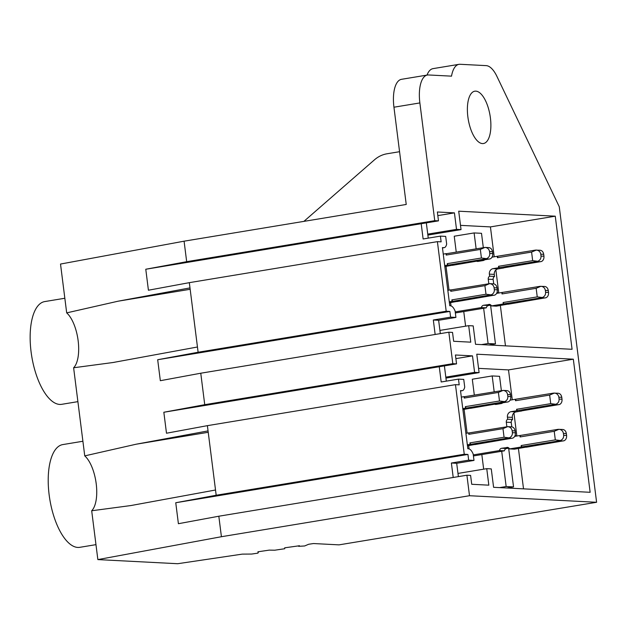 <?xml version="1.0" encoding="UTF-8"?>
<svg xmlns="http://www.w3.org/2000/svg" width="628" height="628" viewBox="0 0 628 628"><rect width="100%" height="100%" fill="white"/><g stroke="black" fill="none" stroke-linecap="round" stroke-linejoin="round"><path stroke-width="0.94" d="M189.326 282.655L198.118 352.245L446.194 311.237L437.402 241.647L189.326 282.655L148.42 290.222L145.774 269.247L186.673 261.68L184.083 241.183L406.23 204.461L393.944 107.215A28.927 12.081 -99.4 0 1 401.528 79.309L427.456 75.022A28.927 12.081 -99.4 0 1 428.563 74.968L451.524 76.153A28.927 12.081 -99.4 0 1 458.99 64.339A28.927 12.081 -99.4 0 1 460.096 64.284L486.182 65.626A28.927 12.081 -99.4 0 1 496.889 76.333L559.265 206.738L596.6 502.282L339.018 544.861L313.498 543.542L308.662 544.264L304.666 545.96L299.218 546.297A5.495 0.455 -7.2 0 1 298.379 546.164A5.495 0.455 -7.2 0 1 299.375 545.763L299.36 545.646M189.986 287.899L118.111 301.197L66.686 312.877L60.516 264.05L184.083 241.183M66.686 312.877A29.893 12.482 -99.4 0 1 78.147 340.737A29.893 12.482 -99.4 0 1 73.617 367.765L112.883 362.537L197.451 347.001M258.383 551.729L257.982 553.119L251.687 554.053L242.314 554.116L177.677 563.716L97.858 559.595L221.417 536.72L469.501 495.72L596.6 502.282M73.617 367.765L84.749 455.881A29.893 12.482 80.6 0 1 96.21 483.741A29.893 12.482 80.6 0 1 91.688 510.768L97.858 559.595M393.944 107.215L419.873 102.929L434.749 220.671L186.673 261.68M434.749 220.671L438.485 220.86L145.774 269.247M437.402 241.647L441.131 241.835L440.409 236.12L423.123 238.978L421.2 223.717M440.409 236.12L445.684 236.387L446.657 244.056A9.64 4.027 -99.4 0 1 444.231 247.644A9.64 4.027 -99.4 0 1 443.863 247.66L442.426 247.589L449.774 305.742L450.394 305.773A11.571 4.836 -99.4 0 1 455.119 311.056L455.92 317.423L450.606 317.148L433.32 320.005L435.149 334.481M446.194 311.237L449.884 311.433L450.606 317.148M198.118 352.245L157.683 359.734L160.336 380.701L200.764 373.22L204.736 404.683L163.837 412.251L166.491 433.226L207.389 425.658L208.049 430.902L136.174 444.208L84.749 455.881M449.884 311.433L157.683 359.734M77.903 401.645L61.717 404.322A52.069 21.744 -99.4 0 1 59.723 404.432A52.069 21.744 -99.4 0 1 31.4 354.153A52.069 21.744 -99.4 0 1 44.729 301.581L64.841 298.253M427.001 75.101A28.927 12.081 -99.4 0 1 433.061 68.625L458.99 64.339M257.896 551.8L269.239 550.12L274.703 550.214L284.759 548.723L284.688 547.82L299.375 545.763M258.446 552.216L257.935 552.122M303.897 221.378L374.555 159.748C378.252 156.56 382.413 154.567 387.036 153.774L399.565 151.701M419.873 102.929A28.927 12.081 -99.4 0 1 427.456 75.022M438.485 220.86L437.363 211.989L454.437 212.868L456.517 229.369L461.038 229.605L458.707 211.196L555.262 216.181L572.077 349.294L475.529 344.301L473.198 325.893L468.684 325.665L470.765 342.166L453.651 341.279L452.529 332.408L448.839 332.212L452.819 363.675L204.736 404.683M469.501 495.72L466.91 475.215L470.6 475.412L471.722 484.282L488.835 485.169L486.747 468.669L491.269 468.896L493.592 487.304L590.139 492.297L573.325 359.192L476.778 354.2L479.101 372.608L474.587 372.373L472.499 355.872L455.426 354.993L456.548 363.871L452.819 363.675M475.82 91.138A26.517 11.076 -99.4 0 1 490.248 116.745A26.517 11.076 -99.4 0 1 483.458 143.522A26.517 11.076 -99.4 0 1 482.445 143.577A26.517 11.076 -99.4 0 1 468.017 117.97A26.517 11.076 -99.4 0 1 474.807 91.193A26.517 11.076 -99.4 0 1 475.82 91.138M426.326 222.869L428.257 238.13M455.92 317.423L438.634 320.28L440.322 333.625M438.634 320.28L433.32 320.005M448.839 332.212L200.764 373.22M468.684 325.665L439.914 330.414M555.262 216.181L490.429 226.904L494.205 256.789M505.462 345.847L500.359 305.506M498.781 293.017L495.869 269.954M460.497 225.358L490.429 226.904M461.038 229.605L427.872 235.084M456.517 229.369L427.747 234.126M454.437 212.868L437.818 215.616M465.607 326.168L463.754 311.551M456.242 252.079L454.24 236.214L474.116 232.933L481.503 233.31L483.309 247.605M483.639 308.269L488.089 343.516L481.488 344.615M476.126 248.79L474.116 232.933M488.089 343.516L495.468 343.901L490.578 305.177M495.468 343.901L488.867 344.992M466.91 475.215L218.827 516.224L178.399 523.713L175.754 502.738L216.181 495.249L215.522 490.005L130.954 505.54L91.688 510.768M218.827 516.224L221.417 536.72M207.389 425.658L455.465 384.65L464.257 454.248L216.181 495.249M208.049 430.902L215.522 490.005M464.257 454.248L467.946 454.437L175.754 502.738M467.946 454.437L468.669 460.159L451.383 463.017L453.212 477.484M95.966 544.649L79.78 547.326A52.069 21.744 -99.4 0 1 77.793 547.435A52.069 21.744 -99.4 0 1 49.463 497.156A52.069 21.744 -99.4 0 1 62.792 444.585L82.904 441.256M455.465 384.65L459.201 384.838L458.479 379.124L463.747 379.391L464.72 387.06A9.64 4.027 -99.4 0 1 462.294 390.647A9.64 4.027 -99.4 0 1 461.925 390.663L460.497 390.592L467.844 448.745L468.457 448.777A11.571 4.836 -99.4 0 1 473.182 454.06L473.991 460.426L468.669 460.159M473.991 460.426L456.697 463.291L451.383 463.017M456.697 463.291L458.385 476.628M486.747 468.669L457.977 473.426M573.325 359.192L508.499 369.908L512.275 399.793M523.524 488.851L518.43 448.51M516.852 436.02L513.94 412.957M478.567 368.361L508.499 369.908M479.101 372.608L445.935 378.095M474.587 372.373L445.817 377.13M472.499 355.872L455.889 358.619M456.548 363.871L163.837 412.251M458.479 379.124L441.186 381.981L439.262 366.728M444.396 365.881L446.32 381.133M483.67 469.179L481.825 454.562M474.313 395.083L472.303 379.218L492.187 375.937L499.566 376.313L501.372 390.608M501.701 451.273L506.16 486.527L499.55 487.618M494.189 391.801L492.187 375.937M506.16 486.527L513.539 486.904L508.641 448.18M513.539 486.904L506.929 487.995M444.828 266.578L452.356 265.204M449.405 302.806L456.933 301.432M452.034 301.307L451.854 299.878A7.23 3.022 80.6 0 0 452.647 301.338L449.271 301.762M450.771 291.298L450.59 289.869L451.202 289.901A7.23 3.022 80.6 0 0 450.771 291.298L484.91 285.654L485.994 294.234L451.854 299.878M450.59 289.869L447.827 290.324M447.458 265.079L447.277 263.65A7.23 3.022 80.6 0 0 448.07 265.11L444.695 265.534M446.194 255.07L446.013 253.641L446.626 253.673A7.23 3.022 80.6 0 0 446.194 255.07L480.334 249.426L481.417 258.006L447.277 263.65M446.013 253.641L443.25 254.097M456.956 301.558L494.895 295.058C496.654 294.053 497.447 292.31 497.282 289.814L494.338 289.657C494.464 292.153 493.373 293.888 491.088 294.862L485.994 294.234M452.647 301.338L491.088 294.862M484.91 285.654L489.605 283.628L493.475 283.832C495.398 284.115 496.583 285.465 497.046 287.907L497.282 289.814M451.202 289.901L489.667 283.636C492.116 283.942 493.6 285.316 494.103 287.75L494.338 289.657M448.07 265.11L485.672 258.893L486.512 258.634L481.417 258.006M452.372 265.33L490.319 258.83C492.077 257.825 492.87 256.083 492.705 253.586L489.762 253.429C489.887 255.926 488.796 257.661 486.512 258.634M492.705 253.586L492.47 251.679C492.007 249.238 490.813 247.887 488.898 247.605L485.02 247.401L480.334 249.426M446.626 253.673L485.091 247.408C487.54 247.715 489.024 249.088 489.526 251.522L489.762 253.429M493.09 268.651L498.012 268.91A4.82 4.365 -87 0 0 494.291 274.389L494.55 276.461A2.897 2.614 -87 0 0 493.161 279.444L488.239 279.185A2.897 2.614 93 0 1 489.628 276.202L489.369 274.138A4.82 4.365 93 0 1 493.09 268.651L537.756 261.279C540.049 260.306 541.132 258.571 541.014 256.083L543.958 256.232C544.123 258.728 543.322 260.479 541.572 261.476L503.609 267.85M493.718 283.856L493.161 279.444M497.156 292.012A4.82 4.365 -87 0 0 498.31 293.095M508.185 304.078L496.387 306.158L491.465 305.907L541.501 297.766L542.333 297.507L537.246 296.879L503.106 302.523L503.287 303.952M490.915 305.122L488.513 305.514A2.897 2.614 -87 0 0 486.308 307.83L456.776 312.713A23.142 1.915 -7.2 0 1 455.355 312.94M480.506 260.549A2.897 2.614 -87 0 0 480.836 260.95M498.012 268.91L503.625 267.983M494.55 276.461L489.628 276.202M541.014 256.083L540.779 254.175L543.715 254.324C543.259 251.891 542.066 250.533 540.151 250.25L535.48 250.101L497.258 256.287L497.439 257.716L531.586 252.071L532.67 260.651L537.756 261.279M543.715 254.324L543.958 256.232M492.046 257.15L497.258 256.287M484.573 259.874A2.897 2.614 93 0 1 483.238 260.549L478.057 261.405A2.897 2.614 93 0 1 476.613 261.193M486.308 307.83L481.393 307.571A2.897 2.614 93 0 1 483.591 305.263L488.513 305.514M455.221 311.896L481.393 307.571M489.793 304.454L483.591 305.263M488.78 304.407A2.897 2.614 93 0 1 491.465 305.907M508.201 304.211L546.148 297.703C547.899 296.706 548.699 294.956 548.534 292.46L548.291 290.552C547.836 288.119 546.643 286.761 544.727 286.478L540.056 286.329L501.835 292.515L502.015 293.943L536.163 288.299L537.246 296.879M496.622 293.378L501.835 292.515M488.812 283.683L488.239 279.185M532.67 260.651L498.53 266.296L498.71 267.724M498.53 266.296A7.23 3.022 80.6 0 0 499.323 267.756M540.779 254.175C540.268 251.734 538.793 250.36 536.343 250.054L531.586 252.071M497.878 256.318A7.23 3.022 80.6 0 0 497.439 257.716M503.106 302.523A7.23 3.022 80.6 0 0 503.899 303.983M536.163 288.299L540.92 286.282C543.369 286.588 544.845 287.962 545.355 290.403L545.591 292.31C545.708 294.799 544.625 296.534 542.333 297.507M502.455 292.546A7.23 3.022 80.6 0 0 502.015 293.943M462.891 409.582L470.427 408.208M467.468 445.809L475.004 444.436M470.097 444.31L469.917 442.881A7.23 3.022 80.6 0 0 470.71 444.341L467.334 444.765M468.833 434.301L468.653 432.873L469.265 432.904A7.23 3.022 80.6 0 0 468.833 434.301L502.973 428.657L504.064 437.237L469.917 442.881M468.653 432.873L465.89 433.328M465.521 408.082L465.34 406.654A7.23 3.022 80.6 0 0 466.133 408.114L462.757 408.538M464.257 398.074L464.076 396.645L464.689 396.676A7.23 3.022 80.6 0 0 464.257 398.074L498.397 392.429L499.488 401.009L465.34 406.654M464.076 396.645L461.313 397.1M475.019 444.561L512.958 438.061C514.717 437.057 515.51 435.314 515.352 432.818L512.409 432.668C512.527 435.157 511.443 436.892 509.151 437.865L504.064 437.237M470.71 444.341L509.151 437.865M502.973 428.657L507.667 426.64L511.545 426.836C513.461 427.119 514.646 428.477 515.109 430.91L515.352 432.818M469.265 432.904L507.73 426.64C510.187 426.946 511.663 428.32 512.165 430.761L512.409 432.668M466.133 408.114L503.735 401.896L504.574 401.637L499.488 401.009M470.443 408.333L508.382 401.834C510.14 400.829 510.933 399.086 510.776 396.59L507.832 396.441C507.95 398.929 506.867 400.664 504.574 401.637M510.776 396.59L510.533 394.682C510.069 392.249 508.884 390.891 506.969 390.608L503.091 390.404L498.397 392.429M464.689 396.676L503.154 390.412C505.611 390.718 507.086 392.092 507.589 394.533L507.832 396.441M511.153 411.662L516.075 411.913A4.82 4.365 -87 0 0 512.354 417.392L512.613 419.465A2.897 2.614 -87 0 0 511.231 422.448L506.309 422.197A2.897 2.614 93 0 1 507.699 419.214L507.432 417.141A4.82 4.365 93 0 1 511.153 411.662L555.827 404.283C558.111 403.309 559.203 401.575 559.085 399.086L562.021 399.235C562.186 401.732 561.393 403.482 559.634 404.479L521.68 410.853M511.789 426.867L511.231 422.448M515.219 435.023A4.82 4.365 -87 0 0 516.373 436.099M526.256 447.081L514.45 449.169L509.528 448.91L559.564 440.778L560.404 440.511L555.309 439.883L521.169 445.527L521.35 446.955M508.986 448.125L506.576 448.518A2.897 2.614 -87 0 0 504.378 450.833L474.839 455.716A23.142 1.915 -7.2 0 1 473.418 455.944M498.577 403.553A2.897 2.614 -87 0 0 498.907 403.953M516.075 411.913L521.695 410.987M512.613 419.465L507.699 419.214M559.085 399.086L558.841 397.179L561.785 397.328C561.322 394.894 560.137 393.536 558.214 393.254L553.543 393.104L515.329 399.29L515.51 400.719L549.649 395.075L550.732 403.655L555.827 404.283M561.785 397.328L562.021 399.235M510.109 400.154L515.329 399.29M502.635 402.878A2.897 2.614 93 0 1 501.309 403.553L496.12 404.408A2.897 2.614 93 0 1 494.676 404.197M504.378 450.833L499.456 450.574A2.897 2.614 93 0 1 501.662 448.266L506.576 448.518M473.292 454.9L499.456 450.574M507.864 447.458L501.662 448.266M506.843 447.411A2.897 2.614 93 0 1 509.528 448.91M526.272 447.215L564.211 440.707C565.969 439.71 566.762 437.959 566.597 435.463L566.362 433.555C565.899 431.122 564.713 429.764 562.79 429.481L558.119 429.332L519.905 435.518L520.086 436.947L554.226 431.303L555.309 439.883M514.685 436.382L519.905 435.518M506.875 426.687L506.309 422.197M550.732 403.655L516.593 409.299L516.773 410.728M516.593 409.299A7.23 3.022 80.6 0 0 517.386 410.759M558.841 397.179C558.339 394.737 556.855 393.364 554.406 393.057L549.649 395.075M515.941 399.322A7.23 3.022 80.6 0 0 515.51 400.719M521.169 445.527A7.23 3.022 80.6 0 0 521.962 446.987M554.226 431.303L558.983 429.285C561.432 429.591 562.916 430.965 563.418 433.406L563.661 435.314C563.779 437.802 562.688 439.537 560.404 440.511M520.518 435.549A7.23 3.022 80.6 0 0 520.086 436.947M190.158 289.288L118.111 301.197M442.465 247.895L443.863 247.66M208.229 432.292L136.174 444.208M460.536 390.899L461.925 390.663M493.938 295.309L490.248 295.121M489.361 259.081L485.672 258.893M497.046 287.907L494.103 287.75M492.47 251.679L489.526 251.522M489.369 274.138L494.291 274.389M536.924 261.538L540.614 261.735M541.501 297.766L545.19 297.962M451.022 305.899L450.606 302.61M449.028 290.12L446.029 266.382M545.591 292.31L548.534 292.46M545.355 290.403L548.291 290.552M512.001 438.32L508.311 438.124M507.424 402.093L503.735 401.896M515.109 430.91L512.165 430.761M510.533 394.682L507.589 394.533M507.432 417.141L512.354 417.392M554.987 404.55L558.677 404.738M559.564 440.778L563.253 440.966M469.092 448.902L468.676 445.613M467.099 433.124L464.1 409.385M563.661 435.314L566.597 435.463M563.418 433.406L566.362 433.555M114.673 362.238L112.883 362.529M442.473 247.934L444.231 247.644M460.536 390.938L462.294 390.647"/></g></svg>
